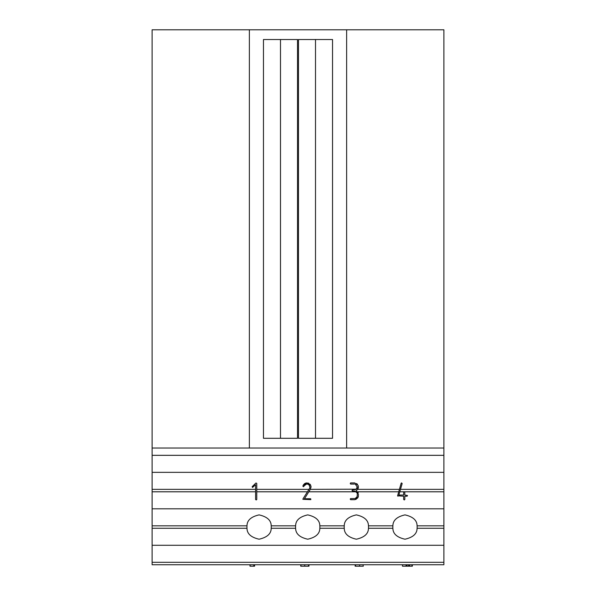 <?xml version="1.0" encoding="UTF-8"?>
<svg xmlns="http://www.w3.org/2000/svg" width="596" height="596" viewBox="0 0 596 596"><rect width="100%" height="100%" fill="white"/><g stroke="black" fill="none" stroke-linecap="round" stroke-linejoin="round"><path stroke-width="0.89" d="M417.088 528.265A12.158 12.158 0 0 0 417.088 525.836L443.893 525.836L443.893 528.265L417.088 528.265C417.066 533.748 413.035 537.391 404.989 539.209C396.943 537.391 392.913 533.748 392.891 528.265A12.158 12.158 0 0 1 392.891 525.836C392.913 520.36 396.943 516.71 404.989 514.892C413.035 516.71 417.066 520.36 417.088 525.836M152.107 562.311L152.107 564.74L443.893 564.74L443.893 562.311L152.107 562.311L152.107 525.836L246.997 525.836A12.158 12.158 0 0 0 246.997 528.265C247.02 533.748 251.05 537.391 259.096 539.209C267.142 537.391 271.173 533.748 271.195 528.265A12.158 12.158 0 0 0 271.195 525.836L295.631 525.836A12.158 12.158 0 0 0 295.631 528.265C295.653 533.748 299.684 537.391 307.73 539.209C315.768 537.391 319.806 533.748 319.821 528.265A12.158 12.158 0 0 0 319.821 525.836L344.257 525.836A12.158 12.158 0 0 0 344.257 528.265C344.279 533.748 348.31 537.391 356.356 539.209C364.402 537.391 368.432 533.748 368.455 528.265A12.158 12.158 0 0 0 368.455 525.836L392.891 525.836M399.782 491.797L443.893 491.797L443.893 455.322L152.107 455.322L152.107 29.8L249.366 29.8L249.366 448.028L152.107 448.028M400.49 489.361L443.893 489.361M357.593 489.361L399.394 489.361M358.263 492.78L357.824 491.797L398.694 491.797M407.21 496.14L407.478 495.47L407.09 496.2L404.826 496.2L404.826 499.493L404.334 499.932L403.656 499.493L403.656 496.2L397.592 495.812L397.949 496.2M358.427 494.956L358.107 497.206L354.769 499.694L350.649 499.694L350.5 498.614L350.262 499.262M358.27 496.788L358.36 496.364M355.738 499.508L357.838 497.772M355.954 498.077L355.372 498.368M355.305 498.39L356.997 496.863L357.257 495.365L357.205 496.133M308.795 491.797L356.319 491.797M357.138 493.004L354.821 491.074L355.581 491.305M302.991 498.837L309.615 488.377L309.927 486.999C309.726 485.218 308.728 484.243 306.918 484.071L307.506 484.138M256.764 491.797L307.447 491.797M152.107 525.836L152.107 491.797L255.602 491.797M152.107 508.813L443.893 508.813L443.893 491.797M255.602 489.361L152.107 489.361L152.107 472.345L443.893 472.345M252.48 487.483L255.602 484.742L255.602 499.515L256.198 499.932L256.764 499.545L256.764 483.349L255.907 483.028L252.197 486.641L252.48 487.483M256.764 489.361L308.989 489.361M308.072 484.317L308.564 484.57M308.966 484.868L309.927 486.999M305.726 484.265L306.53 484.071L304.079 485.874M304.31 485.427L305.584 484.332M302.865 486.194L303.424 486.701L302.865 486.194L303.059 485.569L302.865 486.194M306.202 482.961L304.943 483.416M304.556 483.669L303.371 484.935M310.278 484.578L309.89 484.123M308.952 483.401L307.909 483.021M311.09 486.88L310.613 485.099L311.09 486.88L310.278 489.413L304.467 498.74L310.68 498.763L310.851 499.627L302.865 499.314M310.315 489.361L356.274 489.197M357.205 486.463L356.967 488.318M354.464 484.071L350.664 484.071L350.262 483.654L350.664 484.071M350.5 482.991L350.262 483.654L350.701 482.909L354.717 482.931L358.129 485.449L358.427 486.91L357.272 489.733L356.334 490.456L358.427 494.404M357.488 484.362L356.632 483.565M357.779 489.115L358.144 488.429M358.218 488.206L358.375 487.565M401.548 482.909L401.16 483.214L401.548 482.909L402.173 483.527L398.851 495.03L403.656 495.03L403.656 492.095M152.107 489.361L152.107 491.797M368.455 528.265L392.891 528.265M319.821 528.265L344.257 528.265M271.195 528.265L295.631 528.265M443.893 448.028L346.634 448.028L346.634 29.8L443.893 29.8L443.893 455.322M152.107 528.265L246.997 528.265M346.634 29.8L249.366 29.8M346.634 448.028L249.366 448.028M298.484 438.298L298.484 39.53L332.531 39.53L332.531 438.298L298.484 438.298M263.469 438.298L263.469 39.53L297.516 39.53L297.516 438.298L263.469 438.298M443.893 525.836L443.893 508.813M443.893 562.311L443.893 528.265M152.107 472.345L152.107 455.322M280.493 438.298L280.493 39.53M315.507 438.298L315.507 39.53M152.107 545.288L443.893 545.288M246.997 525.836C247.02 520.36 251.05 516.71 259.096 514.892C267.142 516.71 271.173 520.36 271.195 525.836M295.631 525.836C295.653 520.36 299.684 516.71 307.73 514.892C315.768 516.71 319.806 520.36 319.821 525.836M344.257 525.836C344.279 520.36 348.31 516.71 356.356 514.892C364.402 516.71 368.432 520.36 368.455 525.836M303.059 485.569L306.843 482.909L310.613 485.099M306.918 484.071L306.53 484.071M303.9 486.388L303.424 486.701M354.821 491.074L352.43 491L352.02 490.478L352.407 489.972L355.901 489.472L357.257 486.999L355.372 484.265M350.5 498.614L354.627 498.532M357.257 495.365L357.257 493.585M404.766 491.983L404.826 495.03L407.478 495.47M397.592 495.812L401.16 483.214M249.992 564.74L249.992 566.2L254.283 566.2L254.283 564.74M254.283 566.2L254.581 564.74M254.112 566.2L254.112 564.74M253.792 566.2L253.792 564.74M250.089 566.2L250.089 564.74M254.581 566.2L254.648 564.74M300.749 564.74L300.749 566.2L304.727 566.2L304.727 564.74M304.727 566.2L308.505 566.2L308.505 564.74M300.943 566.2L300.943 564.74M308.959 566.2L308.981 564.74L308.959 566.2M308.505 566.2L308.981 566.2M355.142 564.74L355.142 566.2L355.581 566.2L355.581 564.74M355.581 566.2L359.597 566.2L359.597 564.74M355.387 566.2L355.387 564.74M363.307 566.2L363.016 564.74M359.597 566.2L363.016 566.2M402.479 566.2L402.479 564.74L402.501 566.2L406.427 566.2L406.427 564.74M406.427 566.2L407.008 566.2L407.008 564.74M406.04 566.2L406.04 564.74M407.053 566.2L407.053 564.74L407.053 566.2L412.358 566.2L412.358 564.74M411.948 566.2L411.948 564.74M409.705 566.2L409.705 564.74M409.653 566.2L409.653 564.74M408.975 566.2L408.975 564.74M408.536 566.2L408.536 564.74"/></g></svg>

